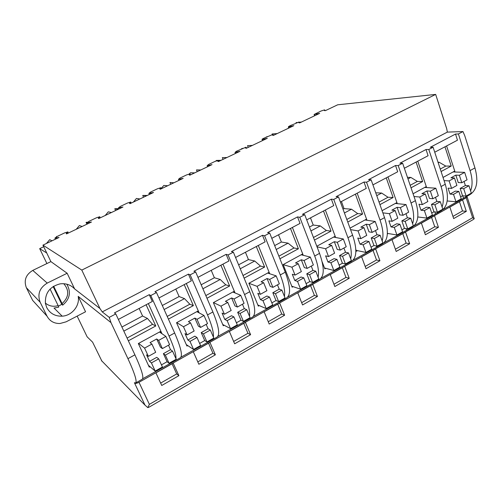 <?xml version="1.0" encoding="UTF-8"?>
<svg xmlns="http://www.w3.org/2000/svg" width="502" height="502" viewBox="0 0 502 502"><rect width="100%" height="100%" fill="white"/><g stroke="black" fill="none" stroke-linecap="round" stroke-linejoin="round"><path stroke-width="0.75" d="M46.899 263.55L39.683 248.641L43.712 246.72M51.988 240.828L49.704 239.667L46.441 243.47M56.695 236.674L57.579 236.241M82.115 226.484L79.398 225.555L76.216 229.295M86.915 224.199L86.074 222.386L87.505 222.185M111.419 212.528L108.3 211.825L105.194 215.496M115.604 210.539L114.795 208.738L118.83 208.6M139.926 198.955L136.425 198.459L133.394 202.068M143.528 197.242L142.75 195.454L147.312 195.441M167.681 185.74L163.815 185.445L161.142 188.526M170.73 184.29L169.971 182.521L173.918 182.772M194.701 172.876L190.496 172.77L189.304 173.924M197.223 171.671L196.495 169.921L200.813 169.965M217.862 160.395L216.487 160.42L215.778 161.079M223.045 159.379L222.342 157.641L225.567 157.559M242.522 148.341L241.18 148.981M248.214 147.393L247.53 145.668L249.82 145.536M267.277 136.582L265.903 137.228M272.297 134.517L272.097 133.996L273.621 133.865M291.411 125.105L290.018 125.77M288.681 127.376L288.004 128.449M296.161 122.871L296.964 122.513M46.724 252.977L39.683 248.641M56.908 236.567L56.563 236.404M87.122 222.712L86.074 222.386M118.001 209.397L114.795 208.738M146.339 195.905L142.75 195.454M200.775 169.983L196.495 169.921M218.652 160.383L221.018 160.339M226.942 157.521L222.342 157.641M252.437 145.385L247.53 145.668M277.286 133.551L272.097 133.996M301.52 122.011L299.349 122.25M297.115 122.494L296.061 122.613M50.89 261.611L67.142 273.251L74.629 288.914L99.948 308.517L81.801 270.089L435.667 94.407L337.67 104.799L325.453 110.616L324.355 110.478L324.825 110.089L324.512 109.882L321.016 111.036L314.101 114.475L319.655 113.377L299.801 122.827L298.778 122.657L299.33 122.212L299.048 121.986L289.66 125.939L288.424 126.692L288.675 126.918L293.839 125.669L273.439 135.377L272.504 135.17L273.144 134.655L272.906 134.417L263.368 138.439L262.038 139.249L262.251 139.487L267.315 138.295L246.35 148.278L245.497 148.034L246.043 147.193L236.342 151.284L235.093 152.401L240.05 151.278L218.495 161.544L217.73 161.261L218.433 160.326L214.981 161.431L208.562 164.487L207.169 165.679L212.02 164.625L189.844 175.185L189.166 174.872L190.038 173.824L186.6 174.922L179.998 178.059L178.455 179.333L183.18 178.361L160.364 189.223L159.768 188.877L160.828 187.717L157.402 188.802L150.613 192.028L148.906 193.383L153.505 192.492L130.012 203.674L129.51 203.291L130.765 202.011L127.357 203.078L120.367 206.404L118.491 207.847L122.952 207.037L98.756 218.558L98.342 218.144L99.816 216.732L96.422 217.78L89.224 221.206L87.179 222.744L91.483 222.022L66.553 233.894L66.226 233.449L67.933 231.893L64.563 232.928L57.146 236.448L54.919 238.092L59.054 237.465L42.946 245.133L50.89 261.611L32.774 270.402C25.809 274.65 23.669 280.417 26.355 287.69L32.636 300.372L37.022 305.197M77.157 316.116L87.141 336.829L92.594 342.151L101.95 361.239M87.179 222.744L87.681 223.836L87.185 222.744M118.491 207.847L118.98 208.932L118.503 207.853M148.906 193.383L149.376 194.456L148.918 193.389M178.455 179.333L178.9 180.4L178.467 179.333M207.169 165.679L207.602 166.733L207.182 165.679M235.52 153.436L235.105 152.401L235.507 153.443M262.665 140.51L262.264 139.487L262.646 140.522M289.077 127.935L288.694 126.918L289.058 127.941M314.785 115.692L314.415 114.688L314.767 115.705M81.801 270.089L42.946 245.133M99.948 308.517L102.251 311.899L447.351 132.108L446.686 128.619L435.667 94.407M464.764 135.735L474.955 167.919L470.079 170.598L458.401 133.959L462.969 131.562L464.764 135.735M465.58 197.091L469.772 194.732C476.881 190.245 478.607 181.31 474.955 167.919M148.874 407.26L147.783 407.593L145.022 405.164L134.41 382.706L135.596 382.988C137.259 381.501 134.705 373.394 127.947 358.666L110.98 322.61L78.193 296.375C80.056 305.63 72.006 315.658 62.185 316.166C55.195 316.398 50.062 313.555 46.774 307.638L45.456 303.61C44.803 293.206 49.685 286.629 60.089 283.868C65.95 283.141 70.795 284.822 74.629 288.914M67.142 273.251L47.244 283.09C39.583 287.841 37.223 294.222 40.16 302.248L47.037 316.197C49.792 321.173 54.116 323.608 60.008 323.508L66.113 321.826L85.56 311.773L78.193 296.375M447.351 132.108L462.969 131.562M442.827 209.698L465.04 197.393L468.228 194.858M470.606 190.892C472.708 185.407 472.533 178.643 470.079 170.598M437.443 212.942L441.001 210.934C447.728 206.661 449.152 197.763 445.261 184.24L441.057 186.549L428.808 149.502L426.029 149.514L399.956 163.188L402.642 163.25L415.411 200.649L411.069 203.034L398.205 165.578L395.538 165.503L368.568 179.647L371.129 179.804L384.545 217.617L380.045 220.089L366.542 182.213L364 182.044L336.083 196.69L338.511 196.935L352.599 235.174L347.942 237.735L333.755 199.432L331.351 199.168L302.442 214.335L304.72 214.687L319.529 253.353L314.704 256.007L299.794 217.272L297.535 216.908L267.572 232.621L269.693 233.085L285.262 272.191L280.267 274.939L264.585 235.771L262.49 235.287L231.416 251.584L233.367 252.167L249.745 291.712L244.562 294.561L228.065 254.953L226.145 254.351L193.897 271.262L195.661 271.971L212.892 311.968L207.521 314.923L190.158 274.864L188.426 274.13L154.942 291.693L156.505 292.54L174.646 332.995L169.061 336.064L150.782 295.546L149.251 294.674L114.456 312.928L115.799 313.926L134.912 354.832L127.947 358.666M413.83 226.032L436.935 213.231L439.934 210.784M442.08 207C444 201.559 443.661 194.745 441.057 186.549M408.396 229.307L412.117 227.211C418.442 223.152 419.54 214.298 415.411 200.649M383.867 242.905L407.913 229.577L410.711 227.23M412.613 223.647C414.345 218.27 413.83 211.398 411.069 203.034M378.382 246.212L382.273 244.022C388.171 240.201 388.924 231.397 384.545 217.617M352.9 260.343L377.931 246.469L380.522 244.229M382.16 240.878C383.697 235.563 382.988 228.636 380.045 220.089M347.359 263.688L351.431 261.391C356.866 257.827 357.255 249.086 352.599 235.174M320.872 278.384L346.945 263.926L349.304 261.799M350.672 258.718C351.996 253.485 351.086 246.488 347.942 237.735M315.275 281.766L319.542 279.363C324.474 276.069 324.468 267.403 319.529 253.353M287.721 297.058L314.898 281.98L317.013 279.978M318.111 277.211C319.209 272.071 318.073 265.006 314.704 256.007M282.074 300.466L286.548 297.95C290.94 294.956 290.514 286.366 285.262 272.191M253.403 316.385L281.735 300.66L283.586 298.797M284.408 296.4C285.274 291.386 283.894 284.232 280.267 274.939M247.699 319.83L252.387 317.195C256.202 314.516 255.317 306.025 249.745 291.712M217.837 336.415L247.404 320L248.967 318.287M249.519 316.335C250.147 311.491 248.496 304.237 244.562 294.561M212.082 339.898L216.996 337.131C220.19 334.796 218.822 326.413 212.892 311.968M180.971 357.186L211.838 340.036L213.086 338.48M213.394 337.087C213.796 332.487 211.838 325.101 207.521 314.923M175.16 360.7L180.312 357.794C182.828 355.836 180.94 347.572 174.646 332.995M142.719 378.728L174.96 360.812L175.882 359.426M175.982 358.748C176.208 354.55 173.899 346.989 169.061 336.064M135.735 382.907L142.261 379.23C144.055 377.673 141.602 369.541 134.912 354.832M147.783 407.593L149.376 404.367L138.985 382.292C136.908 383.365 135.452 383.647 134.624 383.151L134.95 382.963M149.376 404.367L472.627 217.724L474.302 218.696L472.966 219.719M138.985 382.292L466.182 197.769L467.155 196.979L466.879 196.357M110.98 322.61L109.248 317.364L115.799 313.926M102.251 311.899L109.248 317.364M150.782 295.546L156.505 292.54M190.158 274.864L195.661 271.971M228.065 254.953L233.367 252.167M264.585 235.771L269.693 233.085M299.794 217.272L304.72 214.687M333.755 199.432L338.511 196.935M366.542 182.213L371.129 179.804M398.205 165.578L402.642 163.25M428.808 149.502L433.101 147.249L430.296 147.274L455.515 134.053L458.401 133.959M434.732 152.213L457.473 140.19L455.515 134.053M463.484 198.064L462.75 195.793M455.044 172.017L446.592 145.944M441.089 171.54L451.223 166.049L444.967 146.797M443.028 177.438L454.329 171.276L454.567 171.998M433.101 147.249L445.261 184.24M404.355 168.264L428.087 155.727L426.029 149.514M435.447 213.852L434.801 211.913M426.625 187.579L417.758 161.186M411.025 187.804L422.628 181.523L416.083 162.071M413.064 193.772L425.872 186.788L426.123 187.541M372.93 184.874L397.697 171.784L395.538 165.503M406.507 230.154L405.98 228.623M397.277 203.655L387.971 176.93M379.939 204.634L393.104 197.512L386.239 177.84M382.078 210.664L396.48 202.814L396.749 203.599M387.349 233.945L388.115 233.518M340.4 202.068L366.265 188.394L364 182.044M376.619 246.99L376.249 245.974M366.968 220.278L357.179 193.201M347.76 222.047L362.588 214.028L355.391 194.142M350.007 228.146L366.109 219.368L366.41 220.196M355.83 249.475L356.47 251.22L357.506 250.636M306.709 219.876L333.736 205.594L331.351 199.168M345.721 264.391L345.545 263.914M335.631 237.477L325.346 210.024M314.447 240.082L331.044 231.102L323.495 211.003M316.806 246.25L334.715 236.486L335.041 237.358M322.19 261.925L324.863 268.903L325.867 268.338M271.783 238.337L300.039 223.403L297.535 216.908M313.775 282.381L313.593 281.904M303.233 255.286L292.402 227.437M279.921 258.768L298.408 248.766L290.482 228.454M293.13 286.655L292.164 287.194L283.172 264.585L302.235 254.188L302.599 255.123M235.57 257.476L265.125 241.857L262.49 235.287M280.725 300.999L280.53 300.516M269.718 273.753L258.292 245.465M244.123 278.146L264.623 267.051L256.309 246.513M259.245 305.611L258.323 306.126L248.885 283.279L268.626 272.517L269.034 273.527M197.976 277.342L228.912 260.996L226.145 254.351M246.513 320.27L246.306 319.78M235.036 292.923L222.957 264.14M206.981 298.251L229.634 285.989L220.899 265.225M224.149 325.246L223.271 325.735L213.363 302.643L233.813 291.493L234.283 292.61M158.939 297.975L191.337 280.85L188.426 274.13M211.066 340.231L210.853 339.741M199.143 312.878L186.33 283.498M168.421 319.121L193.37 305.618L184.196 284.628M187.773 345.589L186.945 346.054L176.535 322.717L197.744 311.158L198.296 312.426M118.365 319.423L152.319 301.476L149.251 294.674M174.332 360.925L174.106 360.423M162.008 333.742L148.335 303.584M128.355 340.808L155.764 325.974L146.12 304.752M150.054 366.692L149.276 367.131L138.332 343.544L160.339 331.552L161.023 333.064M466.308 211.361L453.67 218.583L449.874 207.081L462.587 199.909L466.308 211.361L462.493 210.959L452.948 216.4M173.184 363.134L178.881 375.678L161.751 385.473L155.927 372.867L173.184 363.134M361.641 256.842L375.653 248.942L379.92 260.745L366.008 268.702L361.641 256.842M349.21 278.303L334.821 286.529L330.247 274.55L344.73 266.38L349.21 278.303L345.978 277.399L333.955 284.257M421.41 223.139L434.531 215.734L438.428 227.299L425.382 234.754L421.41 223.139M409.645 243.752L396.178 251.452L392.012 239.718L405.566 232.068L409.645 243.752L406.105 243.112L395.388 249.224M229.37 331.445L245.434 322.384L250.598 334.683L234.654 343.795L229.37 331.445M193.314 351.783L209.955 342.395L215.383 354.814L198.861 364.257L193.314 351.783M317.452 296.462L302.574 304.965L297.774 292.867L312.759 284.414L317.452 296.462L314.403 295.408L301.664 302.668M284.603 315.243L269.204 324.041L264.171 311.817L279.677 303.07L284.603 315.243L281.741 314.032L268.25 321.726M438.039 162.272L439.15 162.259L445.776 166.087L451.223 166.049M440.273 169.055L445.776 166.087M407.461 177.369L410.849 177.413L417.363 181.417L422.628 181.523M410.172 185.301L417.363 181.417M375.741 192.793L381.639 193.05L388.027 197.248L393.104 197.512M379.041 202.099L388.027 197.248M341.429 201.522L344.039 208.619L351.475 209.208L357.719 213.601L362.588 214.028M346.819 219.487L357.719 213.601M310.487 217.881L313.223 225.053L320.301 225.9L326.394 230.506L331.044 231.102M313.455 237.49L326.394 230.506M278.51 234.779L281.371 242.027L288.073 243.156L294.003 247.988L298.408 248.766M278.88 256.152L294.003 247.988M245.44 252.261L248.44 259.584L254.74 261.009L260.482 266.079L264.623 267.051M243.024 275.498L260.482 266.079M211.229 270.34L214.373 277.744L220.227 279.482L225.774 284.803L229.634 285.989M205.826 295.571L225.774 284.803M175.813 289.058L179.107 296.538L184.491 298.621L189.819 304.206L193.37 305.618M167.21 316.411L189.819 304.206M139.129 308.448L142.587 316.009L147.456 318.456L152.545 324.323L155.764 325.974M127.075 338.066L152.545 324.323M459.468 201.672L462.493 210.959M178.881 375.678L176.691 373.934L160.646 383.082M172.067 363.762L176.691 373.934M379.92 260.745L376.531 259.98L365.18 266.449M373.055 250.404L376.531 259.98M342.339 267.729L345.978 277.399M438.428 227.299L434.745 226.785L424.629 232.552M431.576 217.404L434.745 226.785M402.786 233.637L406.105 243.112M250.598 334.683L247.944 333.303L233.65 341.454M243.746 323.338L247.944 333.303M215.383 354.814L212.948 353.257L197.807 361.892M208.543 343.192L212.948 353.257M310.587 285.638L314.403 295.408M277.738 304.168L281.741 314.032M438.202 162.767L439.15 162.259M408 178.938L410.849 177.413M376.757 195.667L381.639 193.05M343.017 209.171L344.039 208.619M344.422 212.98L351.475 209.208M309.458 227.055L313.223 225.053M310.933 230.914L320.301 225.9M274.676 245.597L281.371 242.027M276.232 249.5L288.073 243.156M238.607 264.824L248.44 259.584M240.245 268.771L254.74 261.009M201.177 284.772L214.373 277.744M202.896 288.763L220.227 279.482M162.309 305.492L179.107 296.538M164.123 309.533L184.491 298.621M121.917 327.022L142.587 316.009M123.825 331.107L147.456 318.456M58.389 306.145L61.777 304.344L62.681 305.147L62.097 303.591C68.962 297.159 69.514 290.526 63.76 283.699M45.362 303.032L46.811 304.156C50.282 306.333 54.059 306.816 58.132 305.599L50.081 289.064M58.132 305.599L58.703 307.155L54.53 307.971M53.137 286.542L61.777 304.344M53.664 286.215L62.097 303.591M148.435 365.318L155.193 371.072L162.435 367L158.695 358.855L151.422 362.915L149.546 361.352L146.528 354.832L148.385 356.351L144.576 348.099L151.911 344.071L150.023 342.646L156.706 338.982L160.433 347.146L162.384 348.595L169.588 344.604L165.88 336.403L158.638 340.381L156.706 338.982M172.537 351.13L165.365 355.134L169.067 363.26L176.208 359.244L172.537 351.13L170.523 349.674L163.395 353.64L167.078 361.716L161.456 364.872M169.067 363.26L167.078 361.716M138.634 343.381L144.576 348.099M155.193 371.072L151.422 362.915M159.492 332.01L165.88 336.403M168.503 345.207L170.523 349.674M165.365 355.134L163.395 353.64M158.695 358.855L156.768 357.33L149.546 361.352M148.385 356.351L155.689 352.304L151.911 344.071M158.638 340.381L162.384 348.595M186.298 344.604L193.577 349.467L200.549 345.539L196.997 337.488L189.988 341.391L187.867 340.017L185 333.566L187.108 334.903L183.481 326.739L190.547 322.861L188.413 321.619L194.851 318.086L198.397 326.162L200.587 327.436L207.527 323.589L204 315.476L197.022 319.303L194.851 318.086M210.332 330.046L203.417 333.899L206.937 341.944L213.821 338.072L210.332 330.046L208.085 328.76L201.214 332.588L204.716 340.576L199.62 343.437M206.937 341.944L204.716 340.576M176.735 322.61L183.481 326.739M193.577 349.467L189.988 341.391M196.84 311.648L204 315.476M206.159 324.342L208.085 328.76M203.417 333.899L201.214 332.588M196.997 337.488L194.826 336.139L187.867 340.017M187.108 334.903L194.136 331.006L190.547 322.861M197.022 319.303L200.587 327.436M222.737 324.493L230.556 328.647L237.277 324.863L233.901 316.894L227.149 320.659L224.796 319.46L222.072 313.079L224.407 314.239L220.955 306.164L227.77 302.424L225.411 301.351L231.617 297.95L234.986 305.938L237.396 307.042L244.085 303.333L240.734 295.308L234.014 298.997L231.617 297.95M246.752 309.721L240.088 313.443L243.439 321.399L250.071 317.659L246.752 309.721L244.292 308.604L237.666 312.294L240.998 320.201L236.392 322.786M243.439 321.399L240.998 320.201M213.463 302.587L220.955 306.164M230.556 328.647L227.149 320.659M232.859 292.013L240.734 295.308M242.46 304.237L244.292 308.604M240.088 313.443L237.666 312.294M233.901 316.894L231.51 315.72L224.796 319.46M224.407 314.239L231.184 310.481L227.77 302.424M234.014 298.997L237.396 307.042M257.865 305.021L266.211 308.573L272.693 304.927L269.48 297.04L262.973 300.673L260.412 299.631L257.815 293.319L260.362 294.316L257.08 286.335L263.65 282.726L261.084 281.81L267.07 278.528L270.277 286.429L272.893 287.376L279.344 283.799L276.15 275.862L269.668 279.419L267.07 278.528M281.886 290.118L275.454 293.708L278.641 301.583L285.042 297.975L281.886 290.118L279.219 289.158L272.824 292.722L276 300.541L271.858 302.869M278.641 301.583L276 300.541M248.898 283.266L257.08 286.335M266.211 308.573L262.973 300.673M267.616 273.063L276.15 275.862M277.474 284.835L279.219 289.158M275.454 293.708L272.824 292.722M269.48 297.04L266.888 296.023L260.412 299.631M260.362 294.316L266.895 290.696L263.65 282.726M269.668 279.419L272.893 287.376M291.769 286.19L300.616 289.208L306.873 285.688L303.817 277.882L297.529 281.39L294.781 280.499L292.308 274.249L295.044 275.102L291.926 267.202L298.263 263.726L295.502 262.954L301.282 259.785L304.331 267.604L307.136 268.407L313.367 264.956L310.33 257.099L304.074 260.532L301.282 259.785M315.783 271.205L309.577 274.669L312.614 282.457L318.789 278.98L315.783 271.205L312.934 270.39L306.766 273.828L309.784 281.566L306.076 283.649M312.614 282.457L309.784 281.566M283.197 264.642L291.926 267.202M300.616 289.208L297.529 281.39M301.187 254.765L310.33 257.099M311.278 266.11L312.934 270.39M309.577 274.669L306.766 273.828M303.817 277.882L301.031 277.016L294.781 280.499M295.044 275.102L301.351 271.607L298.263 263.726M304.074 260.532L307.136 268.407M324.505 267.968L333.83 270.509L339.873 267.108L336.961 259.39L330.893 262.778L327.963 262.025L325.61 255.844L328.528 256.553L325.56 248.741L331.671 245.384L328.735 244.744L334.319 241.688L337.225 249.425L340.205 250.084L346.217 246.752L343.33 238.983L337.288 242.303L334.319 241.688M348.52 252.939L342.527 256.284L345.42 263.989L351.387 260.632L348.52 252.939L345.501 252.261L339.54 255.581L342.42 263.236L339.114 265.094M345.42 263.989L342.42 263.236M317.019 246.802L325.56 248.741M333.83 270.509L330.893 262.778M333.623 237.082L343.33 238.983M343.92 248.026L345.501 252.261M342.527 256.284L339.54 255.581M336.961 259.39L333.999 258.662L327.963 262.025M328.528 256.553L334.614 253.184L331.671 245.384M337.288 242.303L340.205 250.084M356.15 250.347L365.92 252.45L371.756 249.161L368.983 241.525L363.115 244.794L360.022 244.173L357.782 238.061L360.863 238.638L358.033 230.907L363.944 227.663L360.844 227.155L366.234 224.206L369.008 231.855L372.145 232.388L377.962 229.169L375.207 221.482L369.365 224.689L366.234 224.206M380.152 235.287L374.36 238.519L377.115 246.143L382.882 242.899L380.152 235.287L376.977 234.735L371.21 237.948L373.959 245.522L371.034 247.166M377.115 246.143L373.959 245.522M350.553 229.621L358.033 230.907M365.92 252.45L363.115 244.794M364.979 219.983L375.207 221.482M375.471 230.55L376.977 234.735M374.36 238.519L371.21 237.948M368.983 241.525L365.858 240.929L360.022 244.173M360.863 238.638L366.749 235.382L363.944 227.663M369.365 224.689L372.145 232.388M387.381 233.392L396.931 234.992L402.579 231.811L399.931 224.256L394.265 227.419L391.02 226.923L388.881 220.867L392.118 221.326L389.42 213.676L395.137 210.545L391.88 210.156L397.095 207.301L399.736 214.869L403.024 215.283L408.647 212.17L406.018 204.565L400.376 207.665L397.095 207.301M410.736 218.226L405.133 221.351L407.756 228.893L413.341 225.756L410.736 218.226L407.417 217.793L401.838 220.899L404.455 228.397L401.889 229.834M407.756 228.893L404.455 228.397M382.85 212.848L389.42 213.676M396.931 234.992L394.265 227.419M395.312 203.448L406.018 204.565M405.98 213.645L407.417 217.793M405.133 221.351L401.838 220.899M399.931 224.256L396.662 223.779L391.02 226.923M392.118 221.326L397.804 218.175L395.137 210.545M400.376 207.665L403.024 215.283M417.789 216.958L426.926 218.106L432.391 215.032L429.869 207.552L424.385 210.608L420.996 210.231L418.957 204.245L422.339 204.584L419.766 197.016L425.294 193.985L421.9 193.709L426.945 190.948L429.461 198.441L432.887 198.742L438.328 195.73L435.824 188.2L430.365 191.199L426.945 190.948M440.323 201.716L434.901 204.741L437.399 212.208L442.802 209.171L440.323 201.716L436.865 201.396L431.469 204.402L433.96 211.819L431.733 213.074M437.399 212.208L433.96 211.819M413.999 196.514L419.766 197.016M426.926 218.106L424.385 210.608M424.673 187.441L435.824 188.2M435.498 197.299L436.865 201.396M434.901 204.741L431.469 204.402M429.869 207.552L426.455 207.194L420.996 210.231M422.339 204.584L427.842 201.534L425.294 193.985M430.365 191.199L432.887 198.742M447.169 200.976L455.954 201.766L461.238 198.792L458.834 191.387L453.526 194.349L450.012 194.079L448.066 188.156L451.574 188.388L449.127 180.902L454.473 177.965L450.947 177.796L455.835 175.123L458.238 182.533L461.79 182.728L467.055 179.81L464.664 172.368L459.38 175.273L455.835 175.123M468.956 185.74L463.704 188.67L466.094 196.056L471.322 193.113L468.956 185.74L465.373 185.527L460.146 188.438L462.53 195.78L460.61 196.853M466.094 196.056L462.53 195.78M444.075 180.632L449.127 180.902M455.954 201.766L453.526 194.349M453.099 171.941L464.664 172.368M464.068 181.467L465.373 185.527M463.704 188.67L460.146 188.438M458.834 191.387L455.295 191.136L450.012 194.079M451.574 188.388L456.902 185.439L454.473 177.965M459.38 175.273L461.79 182.728M57.14 238.375L56.814 237.684M55.44 239.184L54.919 238.092M54.913 238.086L55.433 239.19M67.4 233.493L67.073 232.802M89.444 222.995L89.13 222.311M99.396 218.257L99.089 217.573M120.794 208.066L120.493 207.389M130.457 203.461L130.162 202.789M151.24 193.571L150.951 192.9M160.627 189.097L160.339 188.432M180.814 179.484L180.538 178.825M189.938 175.142L189.662 174.483M209.56 165.798L209.29 165.139M218.414 161.544L218.163 160.922M237.502 152.495L237.245 151.842M246.087 148.285L245.873 147.739M264.686 139.55L264.435 138.903M273.013 135.396L272.824 134.912M291.129 126.956L290.89 126.316M299.217 122.871L299.054 122.432M316.869 114.701L316.637 114.067M324.731 110.685L324.587 110.283M145.022 405.164L101.454 360.574M32.636 300.372L47.037 316.197M26.355 287.69L40.16 302.248M32.774 270.402L47.244 283.09M472.627 217.724L466.182 197.769M68.335 233.047L67.921 232.162M66.396 233.819L66.226 233.449M100.218 217.862L99.829 217.008M98.486 218.47L98.342 218.144M131.179 203.122L130.809 202.287M161.255 188.802L160.91 187.986M190.484 174.884L190.158 174.094M207.144 165.679L207.583 166.739M218.903 161.349L218.59 160.584M235.018 152.401L235.451 153.474M246.538 148.19L246.244 147.444M262.132 139.487L262.552 140.566M273.427 135.383L273.144 134.655M288.506 126.918L288.92 128.01M299.568 122.846L299.33 122.212M314.183 114.688L314.585 115.793M325.026 110.653L324.825 110.089M474.108 218.527L467.155 196.979M148.768 407.317L473.116 219.631M54.003 308.002L62.185 316.166M66.822 284.176C71.259 292.095 69.878 299.079 62.681 305.147"/></g></svg>
